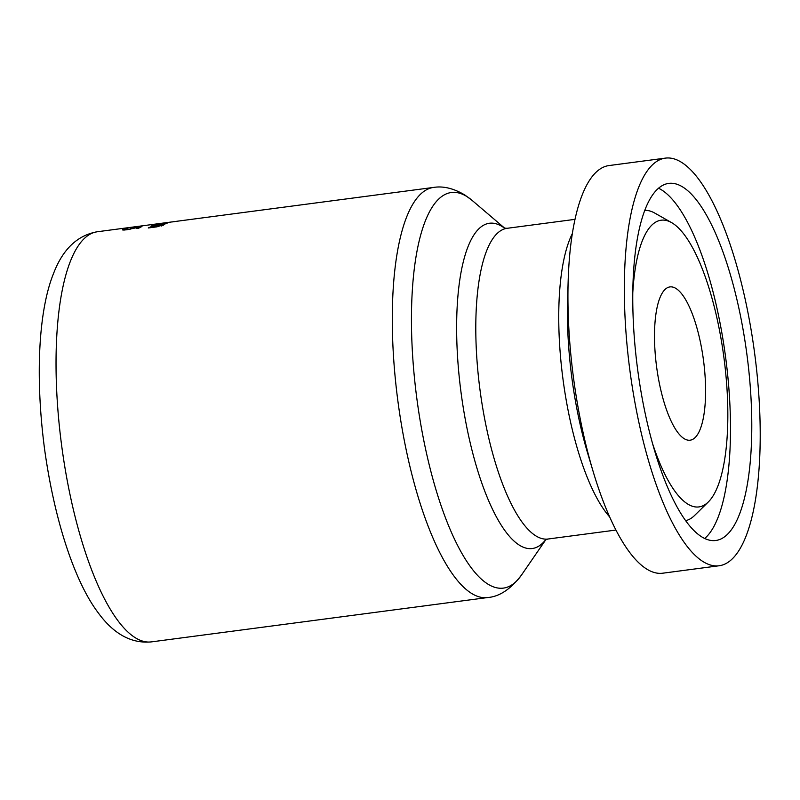 <?xml version="1.0" encoding="UTF-8"?>
<svg xmlns="http://www.w3.org/2000/svg" width="800" height="800" viewBox="0 0 800 800"><rect width="100%" height="100%" fill="white"/><g stroke="black" fill="none" stroke-linecap="round" stroke-linejoin="round"><path stroke-width="1.2" d="M130.3 228.82L132.78 227.77L141.92 226.56A206.84 63.33 82.5 0 0 138.75 228.18L136.67 228.45A206.84 63.33 -97.5 0 1 139.09 227.16L126.61 229.8L122.85 230.06L122.53 229.53L127.57 228.39A206.84 63.33 82.5 0 0 127.51 228.41L124.81 229.55L130.31 229.16M132.78 227.77L132.82 228.49M139.09 227.16L139.13 227.95M124.57 229.26L124.84 229.99M157.71 223.81L171.02 222.05A206.84 63.33 82.5 0 0 170.28 222.19L156.96 223.95A206.84 63.33 -97.5 0 1 157.71 223.81L157.71 223.85M171.54 221.97L169.21 222.28A206.84 63.33 -97.5 0 1 169.25 222.27L169.75 222.21M161.26 224.09L166.05 223.18L163.57 223.26A206.84 63.33 82.5 0 0 161.26 224.09L161.27 224.31M161.86 223.49L155.79 225A206.84 63.33 82.5 0 0 155.75 225.02L153.31 225.34L153.67 224.86L162.77 223.26L167.84 222.95L158.84 224.64A206.84 63.33 -97.5 0 1 161.86 223.49L161.88 223.84M174.77 221.6L172.44 221.91A206.84 63.33 -97.5 0 1 173.29 221.75L175.62 221.44A206.84 63.33 82.5 0 0 174.77 221.6M151.67 225.85L164.98 224.1A206.84 63.33 82.5 0 0 164.25 224.49L156.92 226.84L148.28 227.98A206.84 63.33 -97.5 0 1 149 227.46L161.38 225.4L150.94 226.25A206.84 63.33 -97.5 0 1 151.67 225.85L151.68 226.15M161.41 225.98L160.89 224.94M163.32 225.24L162.77 224.69L162.82 225.5M128.87 227.6L143.23 225.71A206.84 63.33 -97.5 0 1 143.27 225.7L130.19 227.45A206.84 63.33 82.5 0 0 127.31 228.22L125.26 228.49A206.84 63.33 -97.5 0 1 128.87 227.6L128.88 227.74M665.4 158.12L609.01 165.56A205.58 62.95 82.5 0 0 568.15 281.26A205.58 62.95 82.5 0 0 593.3 472.04A205.58 62.95 82.5 0 0 662.75 573.2L719.14 565.76A205.58 62.95 82.5 0 0 757.57 379.41A205.58 62.95 82.5 0 0 681.82 162.52A205.58 62.95 82.5 0 0 665.4 158.12A205.58 62.95 82.5 0 0 629.86 370.17A205.58 62.95 82.5 0 0 719.14 565.76M683.12 187.24A180.09 55.14 82.5 0 0 668.73 183.39A180.09 55.14 82.5 0 0 637.6 369.15A180.09 55.14 82.5 0 0 715.81 540.49A180.09 55.14 82.5 0 0 749.47 377.24A180.09 55.14 82.5 0 0 683.12 187.24M652.67 443.92A144.6 44.28 82.5 0 0 708.35 501.93A144.6 44.28 82.5 0 0 724.18 359.56A144.6 44.28 82.5 0 0 672.7 223.29A144.6 44.28 82.5 0 0 671.52 222.58A144.6 44.28 82.5 0 0 632.77 293.03M676.12 288.57A77.3 23.67 82.5 0 0 669.94 286.91A77.3 23.67 82.5 0 0 656.58 366.65A77.3 23.67 82.5 0 0 690.15 440.19A77.3 23.67 82.5 0 0 704.6 370.12A77.3 23.67 82.5 0 0 676.12 288.57M433.6 187.42A206.84 63.33 82.5 0 0 397.85 400.76A206.84 63.33 82.5 0 0 487.67 597.54C499.46 596.66 510.75 589.14 521.54 574.98A199.49 61.08 -97.5 0 1 417.83 405.7A199.49 61.08 -97.5 0 1 467.23 196.76A199.49 61.08 -97.5 0 1 472.16 200.44L464.89 195.03C453.72 188.39 443.29 185.85 433.6 187.42L171.7 221.95M487.67 597.54L151.42 641.88A206.84 63.33 -97.5 0 1 61.59 445.09A206.84 63.33 -97.5 0 1 97.34 231.75L169.34 222.26M572.33 233.61A156.69 47.98 82.5 0 0 562.96 378.99A156.69 47.98 82.5 0 0 609.69 516.97M593.3 472.04L587.8 453.71A165.22 50.59 -97.5 0 1 567.58 300.39L568.15 281.26M545.3 539.96L548.05 539.01A156.69 47.98 -97.5 0 1 480 389.93A156.69 47.98 -97.5 0 1 507.08 228.31L575 219.35M504.64 228.23A164.04 50.23 82.5 0 0 502.49 226.74A164.04 50.23 82.5 0 0 461.47 395.68A164.04 50.23 82.5 0 0 545.71 539.71M704.71 538.48A180.09 55.14 82.5 0 0 726.29 362.56A180.09 55.14 82.5 0 0 661.82 190.05A180.09 55.14 82.5 0 0 658.53 188.22M671.52 222.58L654.73 213.06A156.53 47.93 82.5 0 0 644.75 210.38M685.66 520.65A156.53 47.93 82.5 0 0 694.6 515.46L708.35 501.93M124.4 230.03L124.37 229.4M161.59 225.93L161.55 225.2M548.05 539.01L615.96 530.05M151.42 641.88C131.39 643.8 113.57 634 97.97 612.47C76.07 583.49 55.26 524.9 44.73 450.27C34.78 375.71 38.84 309.73 53.49 273.62C62.76 249.23 77.38 235.28 97.34 231.75M504.79 228.26L472.16 200.44M545.84 539.65L521.54 574.98M507.08 228.31L504.18 228.1"/></g></svg>
